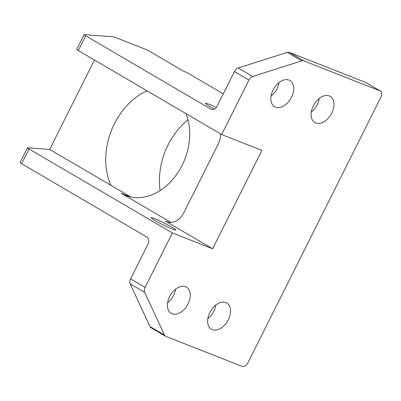 <?xml version="1.0" encoding="UTF-8"?>
<svg xmlns="http://www.w3.org/2000/svg" width="401" height="401" viewBox="0 0 401 401"><rect width="100%" height="100%" fill="white"/><g stroke="black" fill="none" stroke-linecap="round" stroke-linejoin="round"><path stroke-width="0.6" d="M78.29 50.556A5.519 0.421 -153.4 0 1 76.711 49.408L84.105 34.646A5.519 0.421 26.6 0 0 85.684 35.799L78.29 50.556L221.643 134.53L261.903 150.38L212.63 248.775L172.37 232.926L145.097 287.397A5.519 3.579 120.4 0 0 144.641 292.319L164.485 335.041A5.519 3.579 120.4 0 0 165.503 336.203A5.519 3.579 120.4 0 0 165.829 336.364L242.099 366.379A5.519 3.579 120.4 0 0 247.913 362.78L380.95 97.117A5.519 3.579 120.4 0 0 380.384 91.037A5.519 3.579 120.4 0 0 380.058 90.877L303.793 60.857A5.519 3.579 120.4 0 0 301.783 60.857L252.73 76.461A5.519 3.579 120.4 0 0 248.921 80.065L221.643 134.53M130.866 197.006L49.669 149.438L27.559 147.774A5.519 0.421 26.6 0 0 27.438 147.799A5.519 0.421 26.6 0 0 29.022 148.951L172.37 232.926M212.63 248.775L165.533 221.182A16.556 12.531 111.5 0 0 166.861 221.828A16.556 12.531 111.5 0 0 183.793 212.791L218.284 143.914A16.556 12.531 111.5 0 0 220.545 133.889M185.979 113.643A55.183 41.774 111.5 0 1 175.854 175.578A55.183 41.774 111.5 0 1 125.673 195.457A55.183 41.774 111.5 0 1 121.252 193.307L171.047 222.48M172.575 229.177A13.794 1.058 -153.4 0 1 158.791 222.615A13.794 1.058 -153.4 0 1 151.182 217.693A13.794 1.058 -153.4 0 1 163.989 222.926A13.794 1.058 -153.4 0 1 175.854 230.049A13.794 1.058 -153.4 0 1 172.575 229.177M165.503 336.203L151.012 327.712A5.519 3.579 120.4 0 1 149.989 326.554L130.145 283.828A5.519 3.579 120.4 0 1 130.601 278.906L148.024 244.114A5.519 4.175 111.5 0 0 146.866 237.071L21.629 163.708A5.519 0.421 -153.4 0 1 20.05 162.56L27.438 147.799M84.105 34.646A5.519 0.421 26.6 0 1 84.225 34.621L113.909 36.857L147.458 50.06L183.688 71.288L187.046 72.606L223.282 93.834M380.384 91.037L365.892 82.546A5.519 3.579 120.4 0 0 365.567 82.385L289.301 52.371A5.519 3.579 120.4 0 0 287.291 52.366L238.239 67.975A5.519 3.579 120.4 0 0 234.43 71.573L217.006 106.365A5.519 4.175 111.5 0 1 211.362 109.378A5.519 4.175 111.5 0 1 210.921 109.162L85.684 35.799M214.375 109.137A16.556 1.268 -153.4 0 1 205.377 103.413A16.556 1.268 -153.4 0 1 216.339 107.438M167.573 302.84A15.178 9.845 120.4 0 0 175.583 289.166M207.828 318.69A15.178 9.845 120.4 0 0 215.838 305.016M311.301 112.059A15.178 9.845 120.4 0 0 319.311 98.385M271.041 96.215A15.178 9.845 120.4 0 0 279.051 82.541M185.598 286.72A15.178 9.845 120.4 0 0 169.949 295.938A15.178 9.845 120.4 0 0 171.152 313.341A15.178 9.845 120.4 0 0 187.317 305.226A15.178 9.845 120.4 0 0 186.49 287.156A15.178 9.845 120.4 0 0 185.598 286.72M225.858 302.565A15.178 9.845 120.4 0 0 210.209 311.788A15.178 9.845 120.4 0 0 211.412 329.191A15.178 9.845 120.4 0 0 227.578 321.071A15.178 9.845 120.4 0 0 226.75 303.001A15.178 9.845 120.4 0 0 225.858 302.565M329.326 95.939A15.178 9.845 120.4 0 0 313.682 105.157A15.178 9.845 120.4 0 0 314.88 122.561A15.178 9.845 120.4 0 0 331.051 114.445A15.178 9.845 120.4 0 0 330.223 96.375A15.178 9.845 120.4 0 0 329.326 95.939M289.066 80.095A15.178 9.845 120.4 0 0 273.422 89.313A15.178 9.845 120.4 0 0 274.625 106.716A15.178 9.845 120.4 0 0 290.79 98.601A15.178 9.845 120.4 0 0 289.963 80.526A15.178 9.845 120.4 0 0 289.066 80.095M49.669 149.438L94.446 60.02M111.027 185.382A63.248 47.879 111.5 0 1 146.992 90.801M160.109 190.595A63.248 47.879 111.5 0 1 187.979 119.789M168.27 222.259L165.533 221.182M121.252 193.307L130.38 196.901M29.022 148.951L21.629 163.708M130.601 278.906L145.097 287.397M234.43 71.573L248.921 80.065M211.833 109.523L210.921 109.162M130.145 283.828L144.641 292.319M365.567 82.385L380.058 90.877M238.239 67.975L252.73 76.461M149.989 326.554L164.485 335.041M287.291 52.366L301.783 60.857M289.301 52.371L303.793 60.857"/></g></svg>
